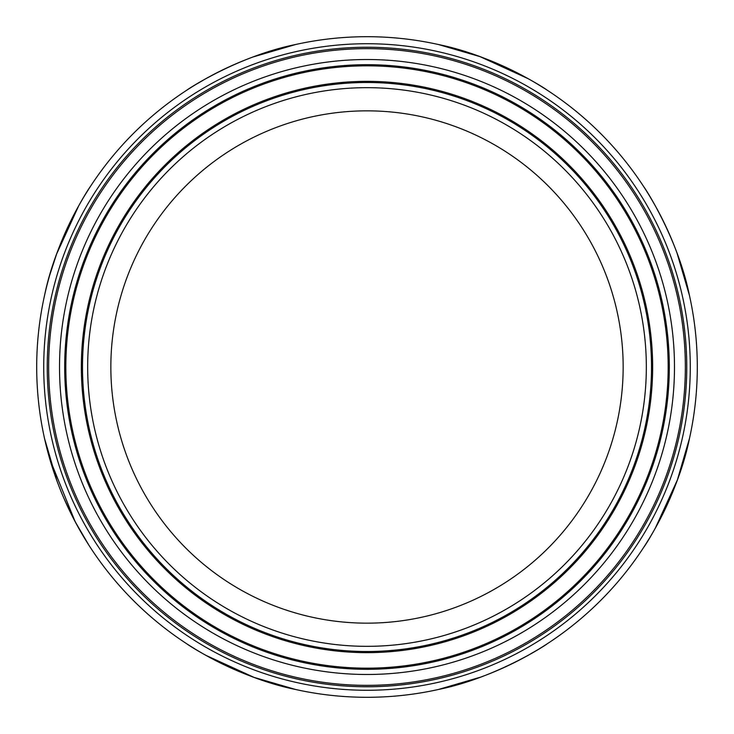 <?xml version="1.0" encoding="UTF-8"?>
<svg xmlns="http://www.w3.org/2000/svg" width="734" height="734" viewBox="0 0 734 734"><rect width="100%" height="100%" fill="white"/><g stroke="black" fill="none" stroke-linecap="round" stroke-linejoin="round"><path stroke-width="1.1" d="M367 690.272A323.272 323.272 0 0 0 690.272 367A323.272 323.272 0 0 0 367 43.728A323.272 323.272 0 0 0 43.728 367A323.272 323.272 0 0 0 367 690.272M367 697.3A330.3 330.3 0 0 0 697.3 367A330.3 330.3 0 0 0 367 36.7A330.3 330.3 0 0 0 36.7 367A330.3 330.3 0 0 0 367 697.3M677.042 253.092L689.492 295.618C677.84 237.715 644.039 186.564 643.957 187.023L645.351 189.188M649.544 195.923L655.297 205.804M655.315 205.841L662.563 219.567M662.582 219.585L670.261 236.109M644.801 545.674L643.957 546.977C644.03 547.454 677.831 496.312 689.492 438.382L677.372 479.99L655.334 528.122M649.434 538.261L645.14 545.151M545.674 89.199L546.977 90.043C547.454 89.97 496.312 56.169 438.382 44.508L479.99 56.628L528.122 78.666M538.261 84.566L545.151 88.86M480.908 677.042L438.382 689.492C496.285 677.84 547.436 644.039 546.977 643.957L544.811 645.351M538.077 649.544L528.196 655.297M528.159 655.315L514.433 662.563M514.415 662.582L497.891 670.261M188.326 644.801L187.023 643.957C186.546 644.03 237.688 677.831 295.618 689.492L254.01 677.372L205.878 655.334M195.739 649.434L188.849 645.14M253.092 56.958L295.618 44.508C237.715 56.16 186.564 89.961 187.023 90.043L189.188 88.649M195.923 84.456L205.804 78.703M205.841 78.685L219.567 71.437M219.585 71.418L236.109 63.739M49.802 459.108L75.107 521.59L88.649 544.811M84.456 538.077L78.703 528.196M78.685 528.159L71.437 514.433M71.418 514.415L63.739 497.891M56.958 480.908L44.508 438.382M49.802 274.892L56.628 254.01L78.666 205.878M84.566 195.739L88.86 188.849M89.199 188.326L90.043 187.023C89.97 186.546 56.169 237.688 44.508 295.618M367 623.157A256.157 256.157 0 0 1 110.843 367A256.157 256.157 0 0 1 367 110.843A256.157 256.157 0 0 1 623.157 367A256.157 256.157 0 0 1 367 623.157M47.242 367A319.758 319.758 0 0 0 367 686.758A319.758 319.758 0 0 0 686.758 367A319.758 319.758 0 0 0 367 47.242A319.758 319.758 0 0 0 47.242 367A319.758 319.758 0 0 1 367 47.242A319.758 319.758 0 0 1 686.758 367M623.157 367A256.157 256.157 0 0 0 367 110.843A256.157 256.157 0 0 0 110.843 367A256.157 256.157 0 0 0 367 623.157A256.157 256.157 0 0 0 623.157 367M82.492 367A284.508 284.508 0 0 0 367 651.508A284.508 284.508 0 0 0 651.508 367A284.508 284.508 0 0 0 367 82.492A284.508 284.508 0 0 0 82.492 367M87.667 367A279.333 279.333 0 0 0 367 646.333A279.333 279.333 0 0 0 646.333 367A279.333 279.333 0 0 0 367 87.667A279.333 279.333 0 0 0 87.667 367M81.355 367A285.645 285.645 0 0 0 367 652.645A285.645 285.645 0 0 0 652.645 367A285.645 285.645 0 0 0 367 81.355A285.645 285.645 0 0 0 81.355 367M668.169 367A301.169 301.169 0 0 0 367 65.831A301.169 301.169 0 0 0 65.831 367A301.169 301.169 0 0 0 367 668.169A301.169 301.169 0 0 0 668.169 367M669.307 367A302.307 302.307 0 0 0 367 64.693A302.307 302.307 0 0 0 64.693 367A302.307 302.307 0 0 0 367 669.307A302.307 302.307 0 0 0 669.307 367M59.518 367A307.482 307.482 0 0 0 367 674.482A307.482 307.482 0 0 0 674.482 367A307.482 307.482 0 0 0 367 59.518A307.482 307.482 0 0 0 59.518 367M48.646 367A318.354 318.354 0 0 0 367 685.354A318.354 318.354 0 0 0 685.354 367A318.354 318.354 0 0 0 367 48.646A318.354 318.354 0 0 0 48.646 367"/></g></svg>
